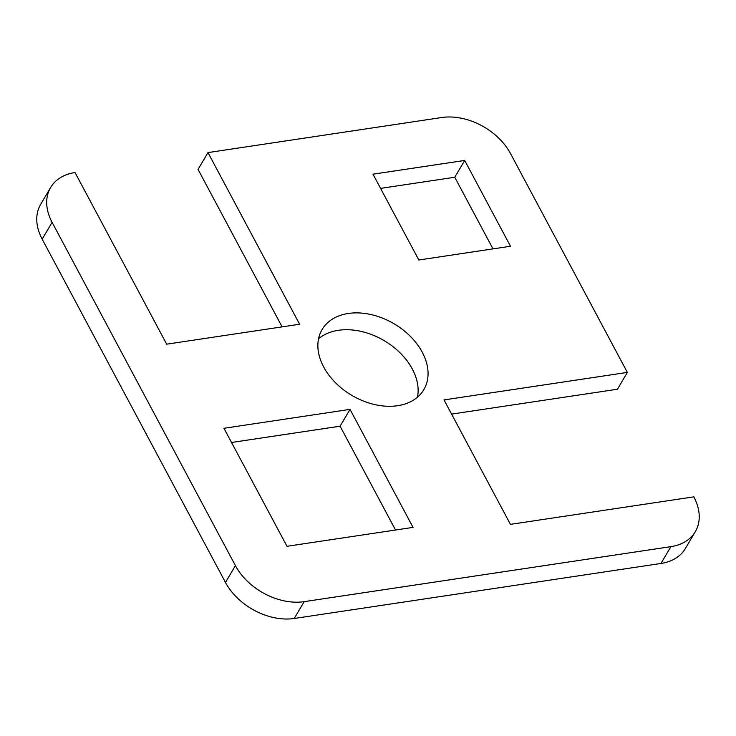 <?xml version="1.0" encoding="UTF-8"?>
<svg xmlns="http://www.w3.org/2000/svg" width="736" height="736" viewBox="0 0 736 736"><rect width="100%" height="100%" fill="white"/><g stroke="black" fill="none" stroke-linecap="round" stroke-linejoin="round"><path stroke-width="1.1" d="M323.684 366.979A59.082 41.556 -149.5 0 1 322.083 329.562A59.082 41.556 -149.5 0 1 371.036 314.557A59.082 41.556 -149.5 0 1 422.243 352.194A59.082 41.556 -149.5 0 1 423.844 389.62A59.082 41.556 -149.5 0 1 374.891 404.616A59.082 41.556 -149.5 0 1 323.684 366.979M417.459 397.182A59.082 41.556 30.5 0 0 412.316 369.021A59.082 41.556 30.5 0 0 318.541 338.818M282.118 326.867L198.048 169.418L207.975 152.591L441.766 117.521A54.961 38.658 -149.5 0 1 510.517 153.557L627.376 372.407L617.449 389.234L451.591 414.11M207.975 152.591L299.626 324.245L166.686 344.181L75.035 172.537A54.961 38.658 -149.5 0 0 50.609 187.514A54.961 38.658 -149.5 0 0 52.1 222.327L235.41 565.616L225.483 582.443A54.961 38.658 30.5 0 0 294.234 618.479L660.965 563.463A54.961 38.658 30.5 0 0 685.391 548.486L695.318 531.659A54.961 38.658 -149.5 0 1 670.892 546.646L304.161 601.652A54.961 38.658 -149.5 0 1 235.41 565.616M627.376 372.407L444.01 399.915L510.453 524.363L693.827 496.855A54.961 38.658 -149.5 0 1 695.318 531.659M372.996 174.184L464.683 160.439L510.508 246.256L418.821 260.01L372.996 174.184M223.974 428.288L350.032 409.382L413.043 527.39L286.976 546.296L223.974 428.288M50.609 187.514L40.682 204.341A54.961 38.658 30.5 0 0 42.173 239.145L225.483 582.443M464.683 160.439L454.756 177.256L380.576 188.379M493 248.888L454.756 177.256M350.032 409.382L340.106 426.199L231.546 442.483M395.536 530.012L340.106 426.199M294.234 618.479L304.161 601.652M670.892 546.646L660.965 563.463M42.173 239.145L52.1 222.327"/></g></svg>
